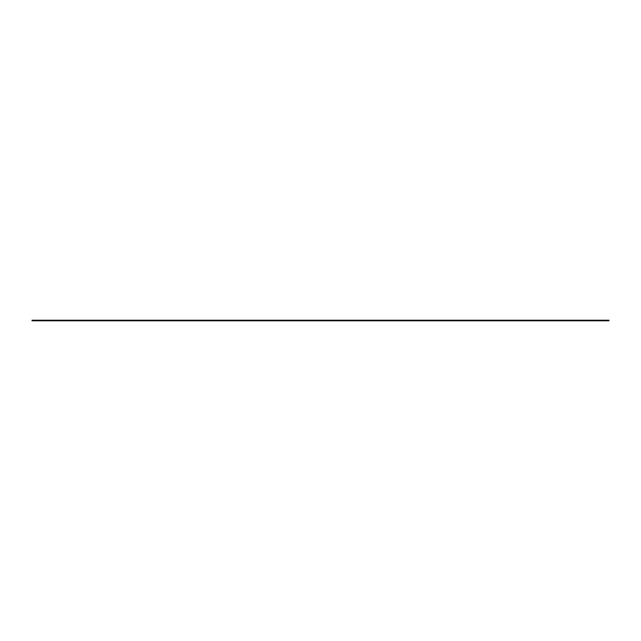 <?xml version="1.0" encoding="UTF-8"?>
<svg xmlns="http://www.w3.org/2000/svg" width="641" height="641" viewBox="0 0 641 641"><rect width="100%" height="100%" fill="white"/><g stroke="black" fill="none" stroke-linecap="round" stroke-linejoin="round"><path stroke-width="0.96" d="M32.05 320.78L608.95 320.78L608.95 320.22L32.05 320.22L32.05 320.78L608.95 320.78L608.95 320.22L32.05 320.22L32.05 320.78"/></g></svg>

